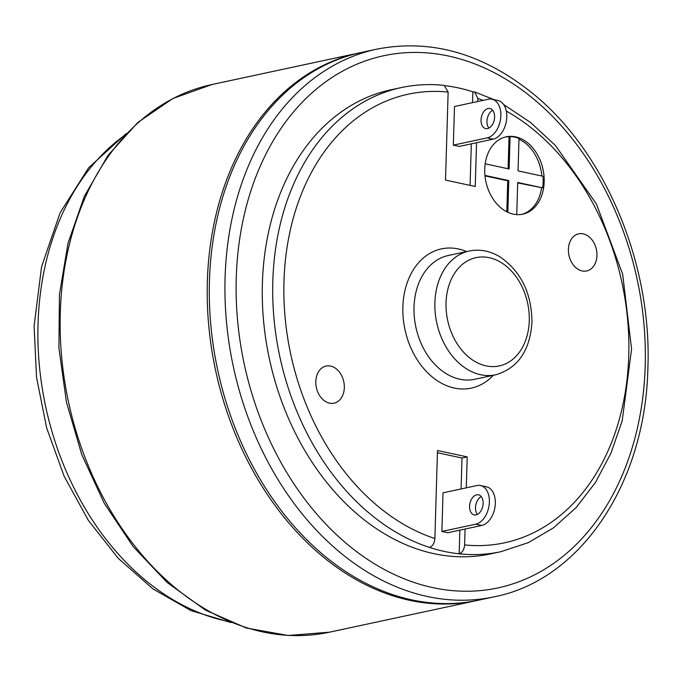 <?xml version="1.0" encoding="UTF-8"?>
<svg xmlns="http://www.w3.org/2000/svg" width="682" height="682" viewBox="0 0 682 682"><rect width="100%" height="100%" fill="white"/><g stroke="black" fill="none" stroke-linecap="round" stroke-linejoin="round"><path stroke-width="1.02" d="M516.743 214.617L517.698 182.478L542.625 187.848A39.556 29.215 77.9 0 0 542.966 176.263L518.039 170.892L519.002 138.489A39.556 29.215 77.9 0 0 510.085 136.571L509.122 168.974L485.175 163.816M541.883 176.024A39.556 29.215 77.9 0 0 518.985 139.162M517.681 182.929L542.625 187.848M521.704 214.378A39.556 29.215 77.9 0 0 541.576 188.07M484.936 175.427L508.781 180.56L507.732 180.781L506.811 211.787M484.979 175.879L507.732 180.781M508.781 180.56L507.834 212.29M510.085 136.571L509.045 136.792L508.09 168.752M509.045 136.792A39.556 29.215 77.9 0 0 505.115 137.073M544.006 176.033A39.556 29.215 -102.1 0 1 522.753 214.174A39.556 29.215 -102.1 0 1 485.891 181.634A39.556 29.215 -102.1 0 1 506.146 136.826A39.556 29.215 -102.1 0 1 544.006 176.033M376.72 49.164L361.076 52.523A280.063 206.825 77.9 0 0 217.643 369.755A280.063 206.825 77.9 0 0 478.645 600.16L494.288 596.801C581.405 579.734 645.82 482.08 647.9 367.266C651.864 263.405 605.224 152.035 532.889 93.605C483.078 53.426 431.015 38.618 376.72 49.164A280.063 206.825 77.9 0 0 233.287 366.396A280.063 206.825 77.9 0 0 494.288 596.801M477.596 600.382A280.063 206.825 -102.1 0 1 476.556 600.612A280.063 206.825 -102.1 0 1 215.555 370.198A280.063 206.825 -102.1 0 1 358.988 52.966A280.063 206.825 -102.1 0 1 360.028 52.744M344.325 387.683A18.985 14.024 -102.1 0 1 334.044 403.173A18.985 14.024 -102.1 0 1 316.354 387.547A18.985 14.024 -102.1 0 1 326.073 366.046A18.985 14.024 -102.1 0 1 344.325 387.683M596.938 255.477A18.985 14.024 -102.1 0 1 586.656 270.967A18.985 14.024 -102.1 0 1 568.958 255.341A18.985 14.024 -102.1 0 1 578.686 233.832A18.985 14.024 -102.1 0 1 596.938 255.477M488.107 108.506A10.281 6.581 102.2 0 1 489.974 108.498A10.281 6.581 102.2 0 1 494.484 118.515A10.281 6.581 102.2 0 1 487.511 128.591A10.281 6.581 102.2 0 1 485.644 128.6A10.281 6.581 102.2 0 1 481.142 118.583A10.281 6.581 102.2 0 1 488.107 108.506M492.702 110.271A10.281 6.581 -77.8 0 0 487.323 118.446A10.281 6.581 -77.8 0 0 488.866 128.105M491.978 99.214L497.92 100.493A19.778 12.651 102.2 0 1 506.581 119.759A19.778 12.651 102.2 0 1 493.18 139.145L487.238 137.866A19.778 12.651 -77.8 0 0 500.639 118.48A19.778 12.651 -77.8 0 0 491.978 99.214A19.778 12.651 -77.8 0 0 488.38 99.231L454.485 106.511L453.334 145.138L487.238 137.866M453.334 145.138L459.284 146.425L493.18 139.145M476.045 514.91A10.281 6.581 102.2 0 1 474.178 514.919A10.281 6.581 102.2 0 1 469.915 503.478A10.281 6.581 102.2 0 1 478.508 494.808A10.281 6.581 102.2 0 1 483.018 504.825A10.281 6.581 102.2 0 1 476.045 514.91M481.236 496.59A10.281 6.581 -77.8 0 0 475.857 504.757A10.281 6.581 -77.8 0 0 477.4 514.416M481.714 525.455A19.778 12.651 -77.8 0 0 495.123 506.078A19.778 12.651 -77.8 0 0 486.454 486.812L480.512 485.524A19.778 12.651 102.2 0 1 489.173 504.791A19.778 12.651 102.2 0 1 475.772 524.177L481.714 525.455L447.818 532.736L441.876 531.457L443.019 492.822L476.923 485.55A19.778 12.651 102.2 0 1 480.512 485.524M441.876 531.457L475.772 524.177M444.178 85.369C429.634 83.843 415.355 84.577 401.331 87.569A237.336 175.274 77.9 0 0 273.26 309.006A237.336 175.274 77.9 0 0 429.438 547.407A237.336 175.274 77.9 0 0 459.157 553.81L459.856 530.153M461.083 488.943L461.995 458.031L437.426 452.746M429.438 547.407C432.618 546.256 434.434 543.298 434.877 538.533L437.494 450.512L467.213 456.914L466.3 487.826M465.073 529.036L464.604 544.935C464.152 549.701 462.336 552.659 459.157 553.81A237.336 175.274 77.9 0 0 500.972 551.678L528.303 542.633L553.571 527.8L576.111 507.604L595.352 482.6L610.833 453.462L622.189 420.93L631.575 349.056L622.675 274.224L596.409 203.995L555.395 145.454L530.57 122.487L503.648 104.551M467.213 456.914L461.995 458.031M472.549 102.632L472.865 91.84A237.336 175.274 77.9 0 0 445.312 85.685M470.094 185.385L471.322 143.834M472.865 91.84L474.629 91.925L477.852 98.481L477.758 101.516M476.539 142.717L475.243 186.493L445.517 180.091L448.134 92.079L444.238 85.386M500.972 551.678L490.537 553.912A237.336 175.274 -102.1 0 1 419.004 549.641A237.336 175.274 -102.1 0 1 262.834 311.248A237.336 175.274 -102.1 0 1 390.905 89.811L401.331 87.569M476.556 600.612L329.483 632.18A280.063 206.825 -102.1 0 1 68.481 401.775A280.063 206.825 -102.1 0 1 211.914 84.542L358.988 52.966M477.852 98.481A229.425 169.434 -102.1 0 1 483.197 100.348M506.308 111.064A229.425 169.434 -102.1 0 1 627.576 374.392A229.425 169.434 -102.1 0 1 464.604 544.935M434.877 538.533A229.425 169.434 -102.1 0 1 283.976 281.376A229.425 169.434 -102.1 0 1 448.134 92.079M466.633 251.564A71.201 52.582 77.9 0 0 404.955 329.542A71.201 52.582 77.9 0 0 493.205 375.33M474.851 379.269A63.29 46.743 -102.1 0 1 415.875 327.181A63.29 46.743 -102.1 0 1 448.313 255.503M469.156 251.027A63.29 46.743 77.9 0 0 436.744 322.714A63.29 46.743 77.9 0 0 495.729 374.785C517.979 368.161 530.059 350.599 531.96 322.1C531.67 293.345 521.099 271.658 500.256 257.046C490.162 250.899 479.796 248.887 469.156 251.027L448.296 255.503M529.266 320.745A55.378 40.894 -102.1 0 1 465.465 354.146A55.378 40.894 -102.1 0 1 468.244 260.464A55.378 40.894 -102.1 0 1 529.266 320.745M645.206 365.91A272.152 200.985 -102.1 0 1 331.648 530.016A272.152 200.985 -102.1 0 1 345.305 69.666A272.152 200.985 -102.1 0 1 645.206 365.91M228.547 621.566A261.07 192.801 -102.1 0 1 38.03 323.95A261.07 192.801 -102.1 0 1 124.226 135.65M494.066 99.666L474.706 91.951M474.868 379.269L495.729 374.785M329.483 632.18L288.188 635.479L246.313 628.011L205.504 610.143L167.32 582.641L133.16 546.58L104.295 503.359L81.78 454.621L66.461 402.218L58.916 348.152L59.445 294.454L68.029 243.193L84.372 196.28L107.909 155.53L137.781 122.487L172.904 98.489L211.914 84.542M126.042 133.732L88.694 167.687L60.067 212.895L41.576 266.688L34.1 326.039L36.521 377.223L46.674 427.964L64.168 476.309L88.328 520.349L118.267 558.37L152.887 588.873L190.934 610.595L230.985 622.572"/></g></svg>
